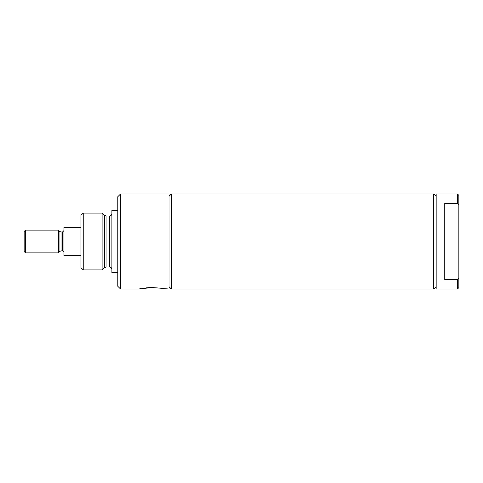 <?xml version="1.0" encoding="UTF-8"?>
<svg xmlns="http://www.w3.org/2000/svg" width="483" height="483" viewBox="0 0 483 483"><rect width="100%" height="100%" fill="white"/><g stroke="black" fill="none" stroke-linecap="round" stroke-linejoin="round"><path stroke-width="0.72" d="M80.975 250.025L63.931 250.025L63.931 227.294L80.975 227.294M63.931 232.975L80.975 232.975M63.931 250.025L63.931 255.706L80.975 255.706M25.502 230.137L25.502 252.863L24.15 251.51L24.15 231.49L25.502 230.137L58.407 230.137L59.958 231.689L62.404 232.136L62.404 250.864C63.828 251.752 64.336 252.259 63.931 252.386M61.039 232.136L61.039 250.864L62.404 250.864M59.958 231.689L59.958 251.311L58.407 252.863L58.407 230.137M25.502 252.863L58.407 252.863M120.527 193.991L120.527 289.009L117.798 286.28L117.798 196.72L120.527 193.991L169.032 193.991L169.032 289.009L162.849 288.574M151.897 287.554C159.523 288.001 163.894 288.484 165.017 289.009C163.888 288.484 159.517 288.001 151.897 287.554L138.977 288.967M139.822 288.792L141.108 288.544M142.376 288.327L143.777 288.122M145.975 287.856L150.304 287.572M171.731 241.5L171.731 289.009L171.368 289.009L171.368 193.991L171.731 193.991L171.731 241.5M83.233 213.088L80.975 215.34L80.975 267.66L83.233 269.912L102.1 269.912L102.1 213.088L83.233 213.088L83.233 269.912M117.798 210.292L111.893 210.292L111.893 272.708L117.798 272.708M457.486 279.572L458.85 277.858L458.85 205.142L457.486 203.428L444.758 203.428L444.758 279.572L457.486 279.572L457.486 289.009L436.167 289.009L436.167 193.991L457.486 193.991L457.486 203.428M458.85 277.858L458.85 287.645L457.486 289.009M457.486 193.991L458.85 195.355L458.85 205.142M436.167 196.303L433.855 193.991L433.855 289.009L436.167 286.697M433.855 193.991L433.493 193.991L433.493 289.009L433.855 289.009M433.493 288.858L433.342 193.991L171.857 193.991L171.857 289.009L433.342 289.009M102.1 213.088L104.388 215.297L104.388 267.703L102.1 269.912M104.388 215.297L106.091 215.986L106.091 267.014L104.388 267.703M106.091 215.986L109.436 215.986L109.436 267.014C110.927 267.159 111.742 267.98 111.893 269.472M62.404 232.136L63.931 230.614M61.039 250.864L59.958 251.311M120.527 289.009L138.778 289.009M169.032 286.673L171.368 289.009M169.032 196.327L171.368 193.991M109.436 215.986C110.927 215.841 111.742 215.02 111.893 213.528M106.091 267.014L109.436 267.014"/></g></svg>
